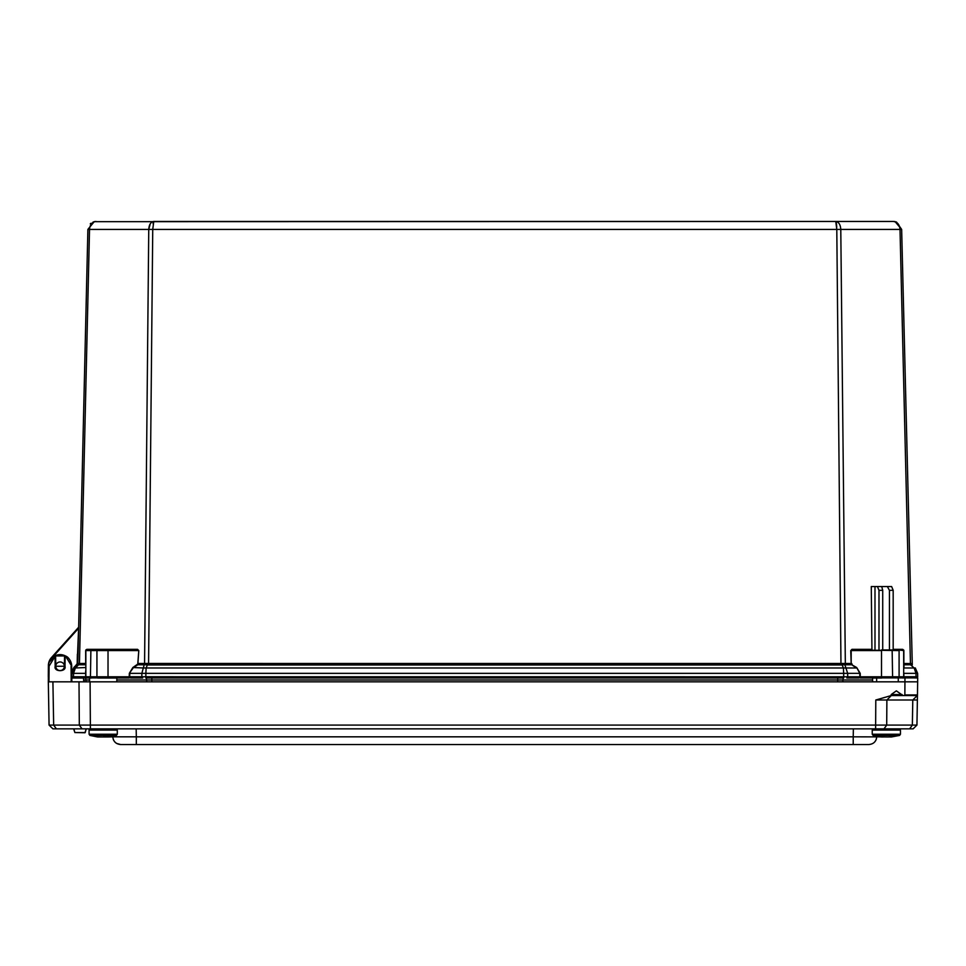 <?xml version="1.0" encoding="UTF-8"?>
<svg xmlns="http://www.w3.org/2000/svg" width="966" height="966" viewBox="0 0 966 966"><rect width="100%" height="100%" fill="white"/><g stroke="black" fill="none" stroke-linecap="round" stroke-linejoin="round"><path stroke-width="1.45" d="M93.074 222.023L96.032 221.468C92.108 221.975 89.947 224.631 89.524 229.425L79.453 663.485L77.799 663.678L87.882 229.425L94.221 221.673L893.502 221.468L153.775 221.468L152.737 229.425L836.798 229.425L835.759 221.468C838.79 221.975 840.456 224.631 840.782 229.425L900.01 229.425C899.587 224.631 897.426 221.975 893.502 221.468L895.905 222.047M150.261 223.798L148.752 229.425C149.078 224.631 150.744 221.975 153.775 221.468M90.901 223.279L90.273 223.846M152.688 221.661L151.94 222.035M836.133 222.023L836.315 222.784M836.496 223.871L836.749 227.372M153.063 223.738L153.208 222.82M899.479 226.406L899.708 227.191M896.46 222.023L893.502 221.468L895.096 221.625L901.652 229.425L896.508 222.035M893.176 649.333L902.618 649.333L903.862 650.589L903.862 663.485L911.675 663.594L912.29 664.97L901.652 229.425L900.01 229.425L910.479 664.777L903.995 664.777L903.681 663.473M85.829 649.973L86.916 649.333L85.672 650.589L86.481 649.949L108.023 649.949L86.481 649.949L86.916 649.333L137.57 649.333L138.79 650.589L137.715 664.777L138.367 663.485L144.924 663.461L851.167 663.485L850.744 650.589L852.41 649.949L851.964 649.333L871.936 649.333L871.284 586.555L891.63 586.555L893.176 590.311L893.176 649.949L881.511 649.949L893.176 649.949M892.113 677.903A1.256 0.881 -90 0 0 892.596 676.792L881.511 676.792L881.511 678.035L860.32 678.035L860.32 676.792L881.511 676.792L881.511 650.577L851.191 650.577L851.167 663.485L851.819 664.777L856.685 667.53L860.211 673.338L860.32 676.792L141.833 676.755L142.727 678.035L130.543 678.035L129.215 676.792L129.323 673.338L133.163 667.977L137.715 664.777L144.188 664.777L144.574 663.485L148.752 229.425L87.882 229.425L78.644 627.248L77.509 628.516L78.62 627.272M903.862 650.589L902.618 649.333L903.778 650.13M874.991 649.949L874.991 586.555M871.936 649.333L872.226 649.949M137.921 663.473L138.79 650.589M137.124 649.949L108.023 649.949L108.023 650.577L138.343 650.577L137.124 649.949L137.57 649.333M88.148 649.949L85.853 650.577L86.481 649.949L85.853 650.577L96.938 650.577L96.938 676.792L129.215 676.792L129.215 678.035L97.82 678.035A1.256 0.881 -90 0 1 96.938 676.792L90.442 676.792L90.889 649.949M85.853 663.473L85.539 664.777L79.055 664.777L79.453 663.485L85.672 663.485L85.672 650.589M77.389 654.211L77.171 663.666L77.799 663.678L77.244 664.97L77.86 663.594M71.738 670.79L77.171 663.666L78.632 627.477M52.079 657.822L77.98 628.926L77.509 628.516L51.44 657.592L51.898 658.003M898.646 649.949L903.681 650.577A0.628 0.628 0 0 0 903.053 649.949L903.681 650.577L903.681 676.792A1.256 1.256 0 0 1 902.993 677.903M852.41 649.949L899.092 650.577L899.092 676.792L903.681 676.792M877.442 586.555L878.988 590.311L882.719 590.311L881.717 586.555M887.368 586.555L889.432 590.311L893.176 590.311M878.988 649.949L878.988 590.311M844.61 663.461L845.347 664.777L840.782 229.425L836.798 229.425L840.975 664.97L148.559 664.97L152.737 229.425L148.752 229.425M841.833 663.594L842.111 664.874L844.876 664.741L847.665 673.35L860.211 673.338M911.675 663.594L912.206 664.874L910.902 664.741L910.407 663.461M147.701 663.594L147.424 664.874L144.659 664.741L144.924 663.461M79.127 663.461L78.632 664.741L77.328 664.874L79.055 664.777M129.323 673.338L132.849 667.53L137.401 664.33M87.109 678.035L85.672 676.755L90.442 676.792A1.256 0.881 -90 0 0 91.335 678.035L87.109 678.035A1.256 1.256 0 0 1 85.853 676.792L85.853 650.577A0.628 0.628 0 0 1 86.481 649.949M71.206 678.035L73.09 678.035L71.834 676.755L73.09 678.035L71.834 676.755L73.488 676.755L71.834 676.755L71.919 673.35L74.213 667.977L75.384 667.977L74.213 667.977L77.328 664.874M85.853 664.33L85.853 673.338M903.681 673.338L903.681 667.53M889.432 590.311L889.432 649.949M882.719 649.949L882.719 590.311M856.685 667.53L859.764 673.35L859.873 676.755L858.991 678.035L846.808 678.035L847.701 676.755L847.665 673.35L843.668 673.35L843.403 667.977L856.371 667.977L851.819 664.777L845.347 664.777M902.981 678.035L903.862 676.755L903.862 673.35L917.615 673.35L917.7 676.755L917.615 673.35L915.321 667.977L914.15 667.977L910.479 664.777M916.444 678.035L917.7 676.755L916.046 676.755L915.973 673.35L914.15 667.977L903.995 667.977L903.995 664.777M148.559 664.97L147.424 664.874L146.132 667.977L145.866 673.35L843.668 673.35L843.704 678.035L145.83 678.035L145.866 673.35L141.869 673.35L143.306 667.977L843.403 667.977L842.111 664.874L840.975 664.97M144.188 664.777L143.306 667.977L132.849 667.53M85.853 667.53L75.384 667.977L73.561 673.35L85.672 673.35L85.648 671.092M86.554 678.035L85.672 676.755L86.554 678.035L73.09 678.035L71.834 676.755L71.919 673.35A7.837 7.837 0 0 1 74.213 667.977L71.762 673.35M48.481 665.441L48.397 665.441A11.918 11.918 0 0 1 51.44 657.592M85.672 673.35L85.672 676.755L73.488 676.755L73.561 673.35L71.919 673.35L71.834 676.755L71.206 676.792M64.372 666.25L64.372 666.323A4.299 4.299 0 0 1 60.073 670.549A4.299 4.299 0 0 1 55.787 666.323A4.299 4.299 0 0 1 59.711 661.976A4.299 4.299 0 0 1 64.324 665.586L64.372 666.323A4.299 4.299 0 0 1 60.073 670.549A4.299 4.299 0 0 1 55.787 666.323L55.617 656.494L54.7 655.95L65.459 655.95A11.616 11.616 0 0 0 54.7 655.95L55.545 656.228L54.7 655.95L55.545 656.228L54.7 655.95L49.121 662.374M84.923 681.827A1.944 1.944 0 0 1 83.595 679.979A1.944 1.944 0 0 0 84.923 681.827M55.811 666.709A0.628 0.628 0 0 1 56.414 666.25L63.744 666.25A0.628 0.628 0 0 1 64.348 666.709M130.543 678.035L142.727 678.035M858.991 678.035L846.808 678.035M85.817 678.035L85.817 679.979L83.595 679.979L83.595 678.035L89.548 678.035L89.548 681.827L79.49 681.827M48.3 676.768L48.397 665.441L48.3 676.78L48.928 676.792L48.3 676.78M120.629 744.532L116.56 743.397L120.629 744.532L136.315 744.532L120.629 744.532C115.932 744.086 113.324 741.526 112.793 736.829L136.315 736.829L136.315 744.532L868.905 744.532C873.602 744.086 876.21 741.526 876.742 736.829L876.271 739.364M113.263 739.364L113.59 740.125L113.263 739.364M114.688 741.803L116.222 743.168L114.688 741.803M875.945 740.125L874.846 741.803M875.582 736.865L853.775 736.841M876.874 728.859L112.66 728.859M108.301 736.973L112.793 736.829M872.238 734.232L872.238 730.091L900.457 730.091L900.457 734.232L872.238 734.232L873.095 735.416L895.011 735.416L888.599 736.973L876.742 736.829C876.21 741.526 873.602 744.086 868.905 744.532M73.79 728.859L86.312 728.859M82.025 728.859L913.112 728.859L909.646 728.859L912.351 725.092L49.073 725.092L52.889 728.847L82.025 728.859L79.321 725.092L79.007 681.827L48.324 681.827L49.073 725.092L52.611 728.569M86.469 728.859L73.633 728.859L74.865 732.542L73.935 729.088M914.102 727.893L916.939 725.092L912.351 725.092L912.785 700L875.8 700L891.195 695.556L891.183 694.554L896.351 690.859L903.005 695.556L917.458 695.556L916.939 725.092L913.136 728.847M85.237 732.542L86.167 729.088L84.936 732.771L74.865 732.542L85.237 732.542M903.005 695.556L917.458 695.556L917.7 677.903L904.961 677.903L904.864 694.94L903.995 695.556M917.7 681.827L79.007 681.827M917.386 700L912.785 700L917.277 695.556L891.195 695.556M74.865 732.542L84.936 732.771M71.701 666.154L65.459 655.95A11.616 11.616 0 0 1 71.701 666.154C70.82 660.575 68.743 657.182 65.459 655.95A0.628 0.628 0 0 0 64.541 656.494L64.372 666.323L65 666.335L65.169 656.506L64.541 656.494A0.628 0.628 0 0 1 65.459 655.95A11.616 11.616 0 0 1 71.701 666.154L71.834 681.827M56.378 728.859L53.661 725.092L52.913 681.827L48.952 681.827L49.085 666.154L54.99 656.506L55.159 666.335L55.787 666.323M904.961 677.903L898.271 677.903L898.271 681.827M902.594 695.496L891.207 695.484M48.324 681.827L48.457 666.154A11.616 11.616 0 0 1 54.7 655.95A0.628 0.628 0 0 1 55.617 656.494A0.628 0.628 0 0 0 54.7 655.95A11.616 11.616 0 0 0 48.457 666.154L49.085 666.154M97.421 677.903L90.937 677.903M898.271 677.903L881.511 677.903M116.826 681.827L116.826 677.903M907.666 695.556L917.277 695.556M876.029 728.859L879.229 728.859M898.114 735.126L899.6 735.416L891.328 736.973L897.74 735.416L895.385 735.126L898.114 735.126M887.162 736.973L886.293 736.973M883.564 736.973L882.175 736.973M891.328 736.973L889.131 736.925M93.316 728.859L111.428 728.859M100.971 736.973L105.366 736.973M98.291 736.973L99.075 736.973M108.095 736.973L107.298 736.973M876.476 728.859L883.999 728.859L886.703 725.092L886.885 700L891.377 695.496M881.439 736.973L882.236 736.973L881.439 736.973M883.636 736.925L882.236 736.973M891.244 736.973L890.459 736.973L891.244 736.973M110.1 728.859L96.322 728.859M95.719 728.859L110.052 728.859M106.296 735.416L103.06 736.973L97.252 736.901L89.935 735.416L89.077 734.232L89.935 735.416L89.077 734.232L89.935 735.416L89.077 734.232L89.935 735.416L89.077 734.232L89.935 735.416L89.077 734.232L89.935 735.416L89.077 734.232L89.935 735.416L89.077 734.232L89.935 735.416L89.077 734.232L89.935 735.416L89.077 734.232L89.077 730.091L117.297 730.091L117.297 734.232L89.077 734.232L89.935 735.416L116.439 735.416L106.972 736.973L110.209 735.416M99.039 736.973L105.234 736.973L105.234 736.152M100.186 736.973L98.17 736.973M107.25 736.973L106.2 736.973M106.972 736.973L105.234 736.973M106.936 736.973L108.361 736.973M105.813 735.778L105.862 736.973L105.862 735.742M850.744 650.589L851.964 649.333M852.133 664.33L851.614 663.473M97.385 649.949L96.938 650.577L108.023 650.577L108.023 678.035M78.632 664.741L75.384 667.977M74.213 667.977L73.778 667.53L76.797 664.523L77.244 664.97M892.149 649.949L892.596 676.792L899.092 676.792A1.256 0.881 90 0 1 898.597 677.903M129.77 673.35L141.869 673.35L141.833 676.755L129.661 676.755L129.77 673.35M915.164 678.035L916.046 676.755L903.862 676.755M116.826 679.979L872.612 679.979M843.064 678.035L843.064 679.979A1.944 1.377 90 0 1 842.123 681.827M837.703 678.035L837.703 681.827M151.831 678.035L151.831 681.827M146.47 678.035L146.47 679.979A1.944 1.377 90 0 0 147.412 681.827M89.548 679.979L85.817 679.979A1.944 1.377 90 0 0 86.747 681.827M74.37 678.035L73.488 676.755M853.22 744.532L853.22 736.829L136.315 736.829L136.17 728.859M853.22 736.829L853.364 728.859M875.619 728.859L875.8 700M90.092 681.827L90.393 728.859M55.159 666.335C53.541 672.095 66.618 672.095 65 666.335M904.864 694.94L917.471 694.94M902.099 694.554L891.183 694.554M71.073 666.154L71.206 681.827M876.633 681.827L876.633 678.035M895.096 221.625L893.502 221.468M96.032 221.468L94.33 221.649M916.939 725.092L913.22 728.762M872.612 678.035L872.612 681.827M900.457 730.091L899.225 728.859L900.457 730.091M89.886 728.932L89.089 729.91M872.238 730.091L873.469 728.859M900.457 734.232L899.6 735.416L891.425 736.973M873.095 735.416L881.27 736.973M117.297 730.091L116.065 728.859M117.297 734.232L116.439 735.416M89.935 735.416L98.013 736.973"/></g></svg>
